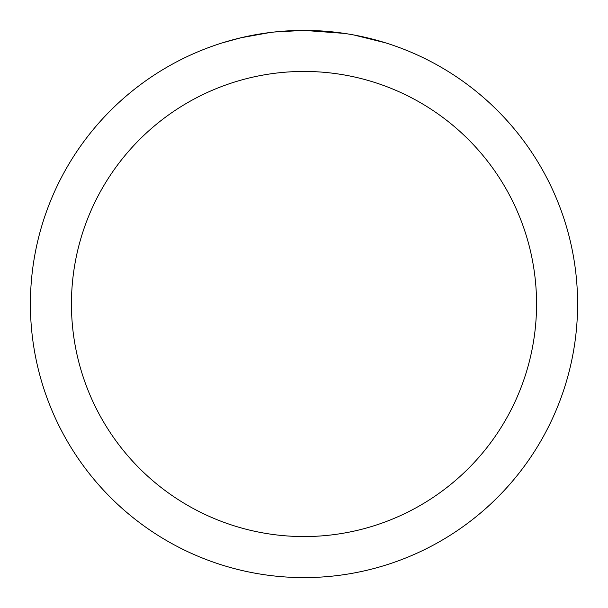 <?xml version="1.0" encoding="UTF-8"?>
<svg xmlns="http://www.w3.org/2000/svg" width="608" height="608" viewBox="0 0 608 608"><rect width="100%" height="100%" fill="white"/><g stroke="black" fill="none" stroke-linecap="round" stroke-linejoin="round"><path stroke-width="0.91" d="M309.457 30.453L313.264 30.56M337.691 32.482L338.846 32.627M344.447 33.402L304 30.4A273.6 273.6 0 0 1 577.6 304A273.6 273.6 0 0 1 304 577.6A273.6 273.6 0 0 1 30.4 304A273.6 273.6 0 0 1 304 30.4L274.428 32.004M353.894 34.99L385.282 42.758M304 71.44A232.56 232.56 0 0 1 536.56 304A232.56 232.56 0 0 1 304 536.56A232.56 232.56 0 0 1 71.44 304A232.56 232.56 0 0 1 304 71.44M273.144 32.148L269.808 32.543M222.726 42.758L241.064 37.742L269.808 32.551M283.944 31.137L285.456 31.031M263.097 33.478L268.128 32.764"/></g></svg>
